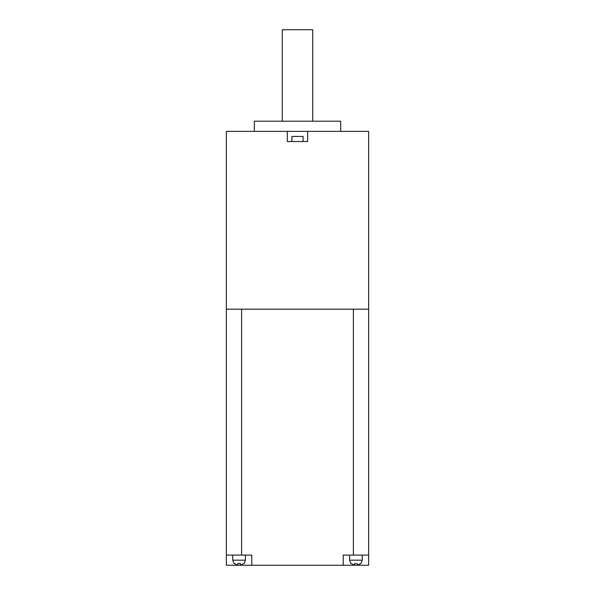 <?xml version="1.0" encoding="UTF-8"?>
<svg xmlns="http://www.w3.org/2000/svg" width="595" height="595" viewBox="0 0 595 595"><rect width="100%" height="100%" fill="white"/><g stroke="black" fill="none" stroke-linecap="round" stroke-linejoin="round"><path stroke-width="0.89" d="M355.936 563.532L354.851 563.398M361.016 563.346L357.208 565.22L357.208 563.346M240.335 563.346L239.064 563.532L240.335 563.346L240.335 565.22L244.143 563.346M291.914 141.521L291.914 136.441L303.086 136.441L303.086 141.521M282.261 121.202L282.261 29.75L312.739 29.75L312.739 121.202M254.318 131.361L254.318 121.202L340.682 121.202L340.682 131.361M251.774 565.25L251.774 555.09L226.368 555.09L226.368 309.184L368.632 309.184L368.632 131.361L307.66 131.361L307.66 141.521L287.34 141.521L287.34 131.361L226.368 131.361L226.368 565.25L368.632 565.25L368.632 555.09L343.226 555.09L343.226 565.25M368.632 309.184L368.632 555.09M307.66 131.361L287.34 131.361M239.064 563.532L237.985 563.398M233.984 563.346L237.792 565.22L233.984 563.346M237.792 563.346L237.792 565.22M350.857 563.346L354.665 565.22L350.857 563.346M354.665 563.346L354.665 565.22M350.857 563.532L349.585 560.17L362.288 560.17L361.016 563.532M232.712 555.09L232.712 560.17L245.415 560.17L244.143 563.532M353.385 555.09L353.385 309.184M241.615 309.184L241.615 555.09M362.288 560.17L362.288 555.09M245.415 560.17L245.415 555.09M349.585 560.17L349.585 555.09M232.712 560.17L233.984 563.532"/></g></svg>
